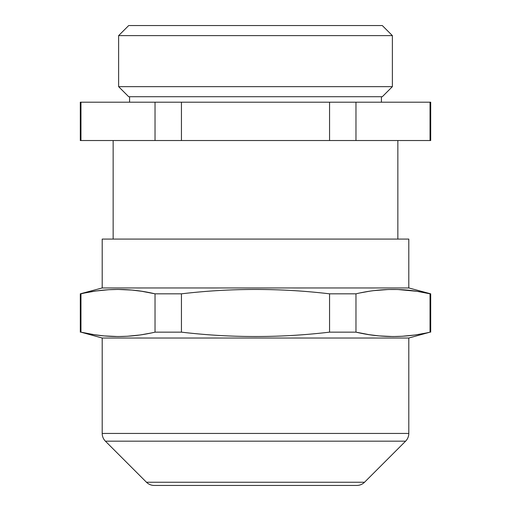 <?xml version="1.0" encoding="UTF-8"?>
<svg xmlns="http://www.w3.org/2000/svg" width="511" height="511" viewBox="0 0 511 511"><rect width="100%" height="100%" fill="white"/><g stroke="black" fill="none" stroke-linecap="round" stroke-linejoin="round"><path stroke-width="0.77" d="M155.031 332.15L181.437 332.15C230.812 337.975 280.188 337.975 329.563 332.15L355.969 332.15C380.657 337.975 405.344 337.975 430.038 332.15L408.8 338.02L102.2 338.02L80.962 332.15C105.656 337.975 130.343 337.975 155.031 332.15L155.031 293.825L141.917 291.315M141.866 291.302L131.908 290.069L117.996 289.424L108.722 289.711L97.147 290.868M94.854 291.193L94.133 291.302M93.545 291.398L85.458 292.854M102.2 287.955L408.8 287.955L408.8 239.078L102.2 239.078L102.2 287.955L80.297 293.825L80.962 293.825L80.962 332.15L94.075 334.66M94.133 334.673L104.084 335.906L117.996 336.551L127.277 336.264L138.845 335.107M141.145 334.782L141.866 334.673M142.448 334.577L150.534 333.121M417.455 291.398L430.038 293.825C405.344 288 380.657 288 355.969 293.825L329.563 293.825C280.188 288 230.812 288 181.437 293.825L155.031 293.825C130.343 288 105.656 288 80.962 293.825M430.038 332.15L430.038 293.825L430.703 293.825L430.703 332.15M408.8 287.955L430.703 293.825M181.437 332.15L181.437 293.825M329.563 332.15L329.563 293.825M360.466 292.854L368.552 291.398M369.134 291.302L369.855 291.193M374.371 290.58L388.366 289.494L397.641 289.494L416.867 291.302M355.969 293.825L355.969 332.15L369.083 334.66M369.134 334.673L379.092 335.906L393.004 336.551L402.278 336.264L413.853 335.107M416.146 334.782L416.867 334.673M417.455 334.577L425.542 333.121M80.962 140.525L80.962 102.2L80.297 102.2L80.297 140.525L155.031 140.525L155.031 102.2L181.437 102.2L181.437 140.525L430.038 140.525L430.038 102.2L430.703 102.2L430.703 140.525L430.038 140.525M155.031 140.525L181.437 140.525M430.038 102.2L181.437 102.2M155.031 102.2L80.962 102.2M329.563 140.525L329.563 102.2M355.969 140.525L355.969 102.2M102.2 338.02L102.2 433.437A10.948 10.948 0 0 0 105.407 441.178L146.472 482.243A10.948 10.948 0 0 0 154.213 485.45L356.787 485.45A10.948 10.948 0 0 0 364.528 482.243L405.593 441.178A10.948 10.948 0 0 0 408.8 433.437L408.8 338.02M118.622 35.623L128.702 25.55L382.298 25.55L392.378 35.623L392.378 86.653L118.622 86.653L118.622 35.623L392.378 35.623M118.622 86.653L128.702 96.726L382.298 96.726L392.378 86.653M381.423 96.726L381.423 102.2M129.577 96.726L129.577 102.2M146.472 482.243L364.528 482.243M105.407 441.178L405.593 441.178M102.2 433.437L408.8 433.437M80.297 293.825L80.297 332.15M113.148 140.525L113.148 239.078M397.852 140.525L397.852 239.078"/></g></svg>
